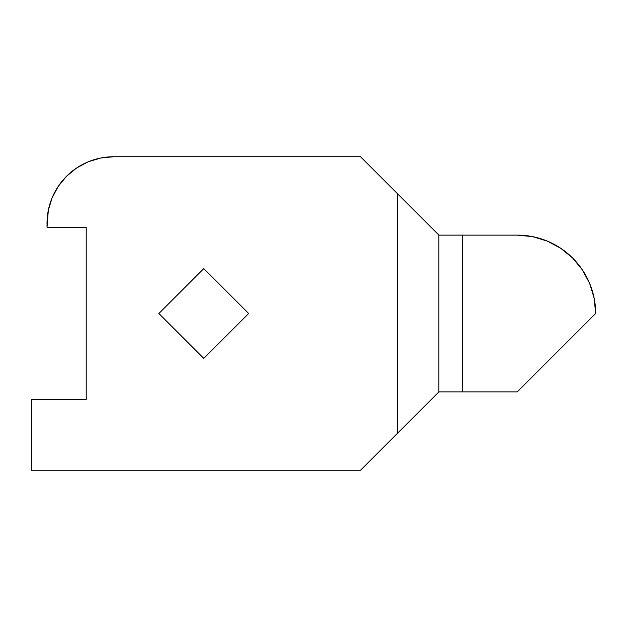 <?xml version="1.0" encoding="UTF-8"?>
<svg xmlns="http://www.w3.org/2000/svg" width="627" height="627" viewBox="0 0 627 627"><rect width="100%" height="100%" fill="white"/><g stroke="black" fill="none" stroke-linecap="round" stroke-linejoin="round"><path stroke-width="0.94" d="M406.359 202.584L360.525 156.75L113.644 156.75L360.525 156.75L397.361 193.586L397.361 433.414L360.525 470.25L31.35 470.25L31.35 399.712L31.35 470.25L360.525 470.25L438.9 391.875L438.9 235.125L397.361 193.586L397.361 433.414L406.359 424.416M572.694 258.081L560.82 248.331L572.694 258.081L582.444 269.955L589.686 283.506L594.145 298.209L595.65 313.5L517.275 391.875L462.412 391.875L462.412 235.125L517.275 235.125L532.566 236.63L547.269 241.089L532.566 236.63M547.269 241.089L560.82 248.331M31.35 399.712L86.212 399.712L86.212 227.287L47.025 227.287L48.303 210.374L52.096 197.873L58.256 186.36L66.54 176.265L76.635 167.981L88.148 161.821L100.649 158.028L113.644 156.75A66.619 66.619 0 0 0 47.025 223.369L47.025 227.287L86.212 227.287L86.212 399.712L31.35 399.712M158.882 313.5L203.775 358.393L248.668 313.5L203.775 268.607L158.882 313.5L203.775 268.607L248.668 313.5L203.775 358.393L158.882 313.5M438.9 391.875L438.9 235.125L462.412 235.125L462.412 391.875L438.9 391.875L397.361 433.414M419.69 411.085L420.874 409.901M412.315 418.46L413.695 417.08M413.695 209.92L412.315 208.54M420.874 217.099L419.69 215.915M440.687 391.875L517.275 391.875L595.65 313.5A78.375 78.375 0 0 0 517.275 235.125L440.687 235.125M438.9 235.125L397.361 193.586"/></g></svg>
